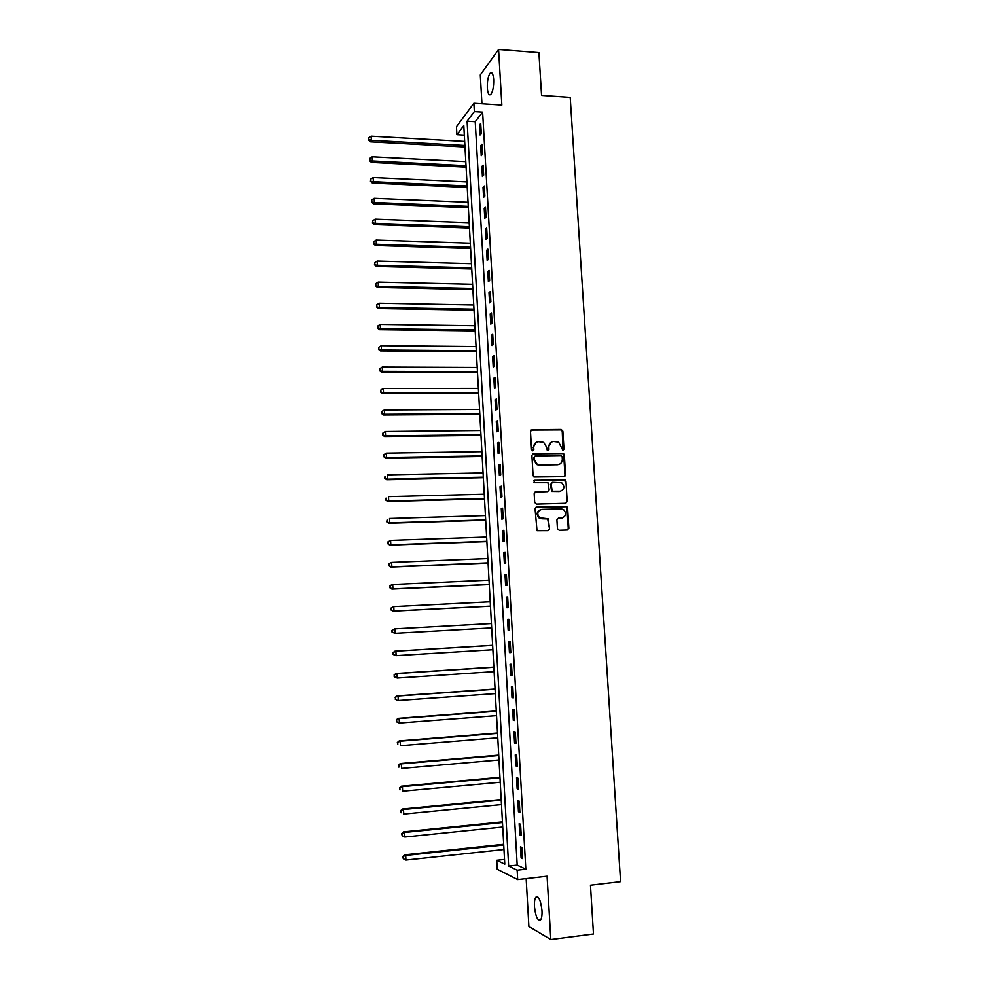 <?xml version="1.0" encoding="UTF-8"?>
<svg xmlns="http://www.w3.org/2000/svg" width="989" height="989" viewBox="0 0 989 989"><rect width="100%" height="100%" fill="white"/><g stroke="black" fill="none" stroke-linecap="round" stroke-linejoin="round"><path stroke-width="1.48" d="M562.926 450.366L563.977 449.167L562.865 431.13L561.146 429.449L531.995 429.745L530.475 431.476L531.55 449.649L532.762 450.823L533.837 449.612L533.701 447.263C533.813 443.937 535.445 442.083 538.585 441.712L543.629 442.367L546.546 447.077L547.313 450.44L548.957 449.389L548.821 447.04C548.932 443.727 550.552 441.885 553.667 441.514L558.612 442.132L562.926 450.366M562.976 450.366L562.259 431.389L561.295 429.906L531.093 430.067M532.861 450.823L533.701 447.263M547.98 450.601L548.821 447.04M541.984 910.609C540.773 900.349 538.721 895.898 535.828 897.258C534.69 898.89 534.233 901.968 534.443 906.493C535.618 916.704 537.67 921.155 540.612 919.857C541.737 918.225 542.195 915.146 541.984 910.609M493.672 79.503C493.177 73.891 492.015 71.752 490.198 73.099C488.121 76.042 487.169 81.011 487.317 88.009C487.812 93.634 488.974 95.772 490.804 94.425C492.868 91.507 493.82 86.538 493.672 79.503M557.437 528.608L559.168 530.277L567.365 530.005L568.873 528.225L567.624 507.95L566.821 506.553L536.607 507.11L535.074 508.89L537.002 530.673L548.017 530.66L549.538 528.88L548.265 518.78L539.66 517.791C536.594 513.798 537.299 510.992 541.787 509.384L561.072 508.828L563.582 509.57C566.784 513.526 566.141 516.345 561.641 518.026L558.426 518.125L556.906 519.905L557.437 528.608M517.148 870.184L517.68 879.592L497.232 869.244L496.738 860.282L504.786 864.188L463.792 125.578L456.893 134.689L456.461 126.691L473.879 103.264L474.349 111.609L467.092 121.202L508.643 866.055L517.148 870.184L525.839 869.207L482.62 112.128L474.349 111.609M473.879 103.264L501.843 105.081L498.58 49.45L538.906 52.59L541.564 95.414L570.208 97.367L620.573 881.644L590.458 885.204L593.474 934.012L550.799 939.55L547.078 876.217L517.68 879.592M564.064 476.661L565.572 474.93L564.323 454.816L563.421 453.345L533.417 453.605L531.884 455.348L533.096 475.61L533.912 477.032L564.064 476.661M565.968 481.334L567.216 501.522L565.708 503.277L536.421 504.093L534.678 502.412L534.171 493.696L535.704 491.929L547.622 491.632L549.142 489.876L547.968 482.706L534.666 482.719L534.011 482.533L534.517 480.308L565.127 479.9L565.968 481.334L567.216 501.522M526.16 878.615L528.892 926.52L550.799 939.55M498.58 49.45L480.295 74.917L481.94 103.783M482.62 112.128L475.227 121.696L517.185 865.115L525.839 869.207M479.48 125.059L480.048 134.986L481.284 133.441L480.716 123.477L479.48 125.059L480.815 125.133M480.654 145.766L481.223 155.73L482.471 154.235L481.903 144.246L480.654 145.766L481.989 145.84M481.841 166.548L482.409 176.537L483.658 175.115L483.089 165.089L481.841 166.548L483.176 166.609M483.015 187.391L483.584 197.417L484.845 196.045L484.276 185.994L483.015 187.391L484.363 187.453M484.202 208.296L484.783 218.371L486.044 217.061L485.475 206.961L484.202 208.296L485.55 208.358M485.401 229.287L485.97 239.387L487.243 238.139L486.662 228.014L485.401 229.287L486.736 229.337M486.588 250.341L487.169 260.478L488.442 259.291L487.861 249.129L486.588 250.341L487.936 250.378M487.8 271.468L488.368 281.63L489.654 280.505L489.073 270.318L487.8 271.468L489.135 271.505M488.999 292.67L489.58 302.869L490.865 301.806L490.284 291.57L488.999 292.67L490.346 292.695M490.21 313.933L490.791 324.169L492.077 323.168L491.496 312.907L490.21 313.933L491.558 313.958M491.422 335.271L492.003 345.544L493.301 344.605L492.707 334.307L491.422 335.271L492.769 335.283M492.633 356.683L493.214 366.993L494.525 366.115L493.931 355.78L492.633 356.683L493.981 356.695M493.857 378.169L494.438 388.516L495.749 387.7L495.155 377.341L493.857 378.169L495.205 378.169M495.081 399.729L495.662 410.101L496.985 409.359L496.391 398.963L495.081 399.729L496.429 399.729M496.305 421.363L496.898 431.773L498.221 431.093L497.628 420.659L496.305 421.363L497.665 421.351M497.541 443.072L498.122 453.518L499.457 452.9L498.864 442.429L497.541 443.072L498.901 443.047M498.777 464.842L499.371 475.326L500.706 474.782L500.1 464.274L498.777 464.842L500.137 464.818M500.014 486.699L500.607 497.22L501.955 496.738L501.349 486.192L500.014 486.699L501.374 486.675M501.262 508.63L501.856 519.188L503.203 518.768L502.597 508.185L501.262 508.63L502.622 508.593M502.511 530.636L503.104 541.218L504.464 540.884L503.858 530.265L502.511 530.636L503.871 530.586M503.76 552.715L504.365 563.334L505.725 563.062L505.119 552.406L503.76 552.715L505.132 552.666M505.02 574.869L505.626 585.537L506.986 585.327L506.38 574.634L505.02 574.869L506.393 574.807M506.281 597.096L506.887 607.802L508.259 607.666L507.654 596.936L506.281 597.096L507.654 597.035M507.542 619.411L508.161 630.141L509.533 630.08L508.927 619.312L507.542 619.411L508.927 619.337M508.816 641.799L509.434 652.567L510.819 652.579L510.2 641.762L508.816 641.799M510.089 664.262L510.707 675.067L512.104 675.141L511.486 664.299L510.089 664.262M511.375 686.799L511.993 697.653L513.39 697.801L512.772 686.91L511.375 686.799M512.661 709.422L513.279 720.313L514.676 720.524L514.057 709.608L512.661 709.422M513.946 732.12L514.564 743.048L515.974 743.332L515.356 732.379L513.946 732.12M515.244 754.904L515.862 765.857L517.284 766.228L516.654 755.225L515.244 754.904M516.53 777.762L517.16 788.752L518.582 789.197L517.952 778.158L516.53 777.762M517.84 800.694L518.459 811.734L519.893 812.241L519.262 801.164L517.84 800.694M519.151 823.713L519.769 834.79L521.215 835.371L520.585 824.257L519.151 823.713M520.461 846.819L521.092 857.933L522.526 858.588L521.895 847.437L520.461 846.819M504.526 859.429L496.738 860.282M464.323 135.122L456.893 134.689M475.227 121.696L467.092 121.202M517.185 865.115L508.643 866.055M548.03 530.66L549.55 529.053M508.161 630.141L509.533 630.067M509.434 652.567L510.806 652.48M510.707 675.067L512.092 674.98M511.993 697.653L513.378 697.554M513.279 720.313L514.663 720.202M514.564 743.048L515.949 742.924M515.862 765.857L517.247 765.733M517.16 788.752L518.557 788.629M518.459 811.734L519.855 811.598M519.769 834.79L521.166 834.642M521.092 857.933L522.489 857.772M551.528 442.046L548.227 447.288M536.384 442.268L533.12 447.51M564.212 476.661L564.966 475.14L563.718 455.051L562.815 453.592L532.577 453.877M562.185 456.733L560.986 455.558L535.358 455.978L534.283 457.19L534.431 459.675L537.163 464.286L539.982 465.077L557.512 464.743C560.627 464.36 562.234 462.506 562.345 459.193L562.185 456.733M534.69 456.213L534.283 457.19M558.822 464.533L539.401 465.3L536.582 464.509L533.862 459.91L533.714 457.437M565.782 503.277L566.61 501.707M547.758 491.62L534.962 492.139M565.362 481.532L563.643 479.863L533.899 480.53M559.91 491.323C564.484 489.592 565.078 486.761 561.715 482.817L552.591 482.311L551.071 484.066L552.233 491.224L560.751 491.212M551.837 482.533L551.071 484.066M559.304 491.521L551.627 491.422L550.477 484.276M562.259 517.964L558.426 518.125M540.439 509.656C536.582 511.684 536.137 514.453 539.079 517.952L542.343 518.632M549.538 528.88L547.671 518.941L541.749 518.792M567.352 530.005L568.255 528.373L567.006 508.123L566.215 506.727L535.914 507.295M464.669 141.439L371.172 136.198L371.37 140.327L370.467 141.835L464.978 147.015M368.872 139.424L368.786 137.768L368.514 140.03L368.872 139.424L371.37 140.327L464.892 145.482M368.786 137.768L371.172 136.198M370.467 141.835L368.514 140.03M465.794 161.652L372.173 156.843L372.371 160.972L371.456 162.431L466.103 167.178M369.861 160.057L369.775 158.413L369.49 160.651L369.861 160.057L372.371 160.972L466.017 165.707M369.775 158.413L372.173 156.843M371.456 162.431L369.49 160.651M466.919 181.927L373.162 177.55L373.36 181.692L372.445 183.101L467.228 187.416M370.85 180.777L370.764 179.108L370.479 181.333L373.36 181.692L467.142 185.994M370.764 179.108L373.162 177.55M372.445 183.101L370.479 181.333M468.044 202.275L374.163 198.319L374.361 202.485L373.446 203.821L468.353 207.702M371.839 201.546L371.765 199.889L371.481 202.09L374.361 202.485L468.279 206.355M371.765 199.889L374.163 198.319M373.446 203.821L371.481 202.09M469.182 222.686L375.165 219.175L375.363 223.341L374.435 224.627L469.478 228.063M372.841 222.401L372.754 220.732L372.47 222.908L375.363 223.341L469.404 226.778M372.754 220.732L375.165 219.175M374.435 224.627L372.47 222.908M470.319 243.17L376.166 240.08L376.364 244.271L375.437 245.495L470.616 248.499M373.842 243.319L373.755 241.637L373.471 243.801L376.364 244.271L470.541 247.275M373.755 241.637L376.166 240.08M375.437 245.495L373.471 243.801M471.456 263.717L377.18 261.071L377.378 265.275L376.438 266.437L471.753 268.983M374.843 264.298L374.757 262.617L374.472 264.768L377.378 265.275L471.691 267.834M374.757 262.617L377.18 261.071M376.438 266.437L374.472 264.768M472.606 284.325L378.181 282.125L378.391 286.34L377.452 287.44L472.89 289.554M375.845 285.364L375.771 283.67L375.474 285.796L378.391 286.34L472.829 288.454M375.771 283.67L378.181 282.125M377.452 287.44L375.474 285.796M473.756 305.008L379.195 303.252L379.405 307.48L378.466 308.519L474.04 310.175M376.858 306.491L376.784 304.797L376.488 306.899L379.405 307.48L473.978 309.149M376.784 304.797L379.195 303.252M378.466 308.519L376.488 306.899M474.905 325.752L380.221 324.454L380.419 328.694L379.479 329.671L475.19 330.87M377.872 327.693L377.798 325.987L377.501 328.076L380.419 328.694L475.128 329.906M377.798 325.987L380.221 324.454M379.479 329.671L377.501 328.076M476.055 346.57L381.235 345.717L381.445 349.982L380.493 350.885L476.339 351.639M378.886 348.956L378.812 347.25L378.515 349.327L381.445 349.982L476.29 350.736M378.812 347.25L381.235 345.717M380.493 350.885L378.515 349.327M477.217 367.451L382.261 367.055L382.471 371.332L381.519 372.185L477.489 372.47M379.912 370.306L379.825 368.588L379.529 370.64L382.471 371.332L477.452 371.641M379.825 368.588L382.261 367.055M381.519 372.185L379.529 370.64M478.379 388.405L383.287 388.467L383.497 392.757L382.533 393.548L478.651 393.375M380.938 391.718L380.852 390L380.555 392.027L383.497 392.757L478.614 392.608M380.852 390L383.287 388.467M382.533 393.548L380.555 392.027M479.541 409.434L384.325 409.953L384.536 414.267L383.559 414.984L479.813 414.342M381.964 413.204L381.878 411.473L381.581 413.489L384.536 414.267L479.776 413.649M381.878 411.473L384.325 409.953M383.559 414.984L381.581 413.489M480.716 430.524L385.364 431.513L385.562 435.84L384.597 436.495L480.988 435.383M382.99 434.764L382.916 433.034L382.607 435.024L385.562 435.84L480.951 434.752M382.916 433.034L385.364 431.513M384.597 436.495L382.607 435.024M481.89 451.689L386.402 453.147L386.6 457.474L385.636 458.068L482.162 456.485M384.029 456.399L383.942 454.656L383.645 456.634L386.6 457.474L482.125 455.929M383.942 454.656L386.402 453.147M385.636 458.068L383.645 456.634M483.065 472.927L387.441 474.844L387.651 479.195L386.674 479.727L483.337 477.675M385.067 478.095L384.981 476.364L384.684 478.305L387.651 479.195L483.312 477.18M386.674 479.727L384.684 478.305M484.251 494.228L388.492 496.626L388.702 500.99L387.713 501.448L484.511 498.913M386.106 499.878L386.031 498.135L385.722 500.063L388.702 500.99L484.486 498.493M387.713 501.448L385.722 500.063M485.438 515.603L389.53 518.483L389.74 522.86L388.751 523.255L485.698 520.239M387.156 521.735L387.07 519.979L386.761 521.895L389.74 522.86L485.673 519.88M388.751 523.255L386.761 521.895M486.625 537.052L390.593 540.402L390.803 544.803L389.802 545.124L486.885 541.626M388.207 543.666L388.121 541.91L387.812 543.789L390.803 544.803L486.872 541.342M387.725 542.034L390.593 540.402L388.121 541.91M389.802 545.124L387.812 543.789M487.824 558.562L391.644 562.407L391.854 566.821L390.853 567.08L488.072 563.1M389.258 565.671L389.172 563.903L388.862 565.77L391.854 566.821L488.059 562.877M388.776 564.014L390.643 562.679L389.172 563.903M390.853 567.08L388.862 565.77M489.023 580.16L392.707 584.487L392.917 588.912L391.916 589.098L489.271 584.623M390.309 587.75L390.222 585.97L389.913 587.825L392.917 588.912L489.258 584.487M389.827 586.057L391.706 584.697L390.222 585.97M391.916 589.098L389.913 587.825M490.223 601.819L393.77 606.64L393.981 611.078L392.967 611.202L490.47 606.232M391.372 609.904L391.285 608.124L390.964 609.953L393.981 611.078L490.47 606.158M390.89 608.173L393.77 606.64L391.285 608.124M392.967 611.202L390.964 609.953M491.434 623.564L394.834 628.868L395.056 633.331L491.669 627.916M391.941 630.376L394.834 628.868L391.941 630.376L392.027 632.156L392.349 630.352M392.435 632.132L395.056 633.331L392.027 632.156M492.633 645.31L394.883 651.182L395.909 651.182L396.119 655.645L492.881 649.736M492.646 645.372L395.909 651.182L393.016 652.653L393.498 654.434L393.412 652.653M393.498 654.434L396.119 655.645L393.09 654.434M393.016 652.653L394.883 651.182M493.845 667.118L395.959 673.497L396.985 673.558L397.195 678.046L494.104 671.642M493.857 667.254L396.985 673.558L394.079 675.005L394.574 676.822L394.487 675.03M394.574 676.822L397.195 678.046L394.166 676.797M394.079 675.005L395.959 673.497M495.069 688.999L397.034 695.885L398.06 696.021L398.283 700.521L495.316 693.61M495.081 689.209L398.06 696.021L395.155 697.43L395.649 699.285L395.563 697.492M395.649 699.285L397.244 700.373L395.241 699.223M395.155 697.43L397.034 695.885M496.28 710.955L398.11 718.348L399.148 718.558L399.358 723.07L496.54 715.653M496.293 711.239L399.148 718.558L396.23 719.93L396.725 721.822L396.638 720.017M396.725 721.822L399.358 723.07L396.317 721.735M396.23 719.93L398.11 718.348M497.504 732.997L399.185 740.897L400.236 741.181L400.446 745.706L497.776 737.782M497.529 733.344L400.236 741.181L397.306 742.516L397.801 744.445L397.714 742.628M397.306 742.516L399.185 740.897M498.728 755.101L400.273 763.52L401.324 763.867L401.534 768.416L499 759.972M498.753 755.522L401.324 763.867L398.394 765.177L398.888 767.143L398.802 765.325M398.394 765.177L400.273 763.52M499.964 777.28L401.361 786.218L402.412 786.651L402.634 791.212L500.236 782.25M499.989 777.787L402.412 786.651L399.469 787.924L399.976 789.914L399.89 788.097M399.469 787.924L401.361 786.218M501.2 799.532L402.461 809.002L403.512 809.496L403.735 814.083L501.485 804.589M501.238 800.113L403.512 809.496L400.57 810.745L401.077 812.773L400.99 810.943M400.57 810.745L402.461 809.002M502.437 821.871L403.549 831.86L404.612 832.429L404.835 837.028L502.721 827.014M502.474 822.527L404.612 832.429L401.658 833.64L402.164 835.705L402.078 833.875M404.835 837.028L402.164 835.705M401.658 833.64L403.549 831.86M503.685 844.285L404.649 854.805L405.713 855.448L405.935 860.059L503.97 849.514M503.722 845.014L405.713 855.448L402.758 856.622L403.277 858.724L403.178 856.882M405.935 860.059L403.277 858.724M402.758 856.622L404.649 854.805M561.023 518.187L561.641 518.026M567.006 508.123L567.624 507.95M568.255 528.373L568.873 528.225M535.828 897.258L537.831 897.011M490.198 73.099L492.176 73.235M564.509 480.11L565.127 479.9M565.325 475.017L565.374 475.857"/></g></svg>
